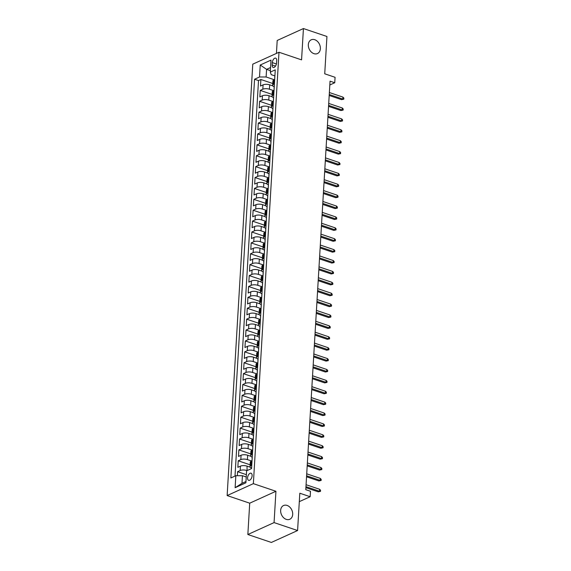 <?xml version="1.0" encoding="UTF-8"?>
<svg xmlns="http://www.w3.org/2000/svg" width="571" height="571" viewBox="0 0 571 571"><rect width="100%" height="100%" fill="white"/><g stroke="black" fill="none" stroke-linecap="round" stroke-linejoin="round"><path stroke-width="0.86" d="M287.092 505.428A7.551 5.674 -114.4 0 1 292.538 512.237A7.551 5.674 -114.4 0 1 289.797 519.275A7.551 5.674 -114.4 0 1 286.264 519.374A7.551 5.674 -114.4 0 1 280.811 512.565A7.551 5.674 -114.4 0 1 283.551 505.528A7.551 5.674 -114.4 0 1 287.092 505.428M314.757 39.713A7.551 5.674 -114.4 0 1 320.21 46.515A7.551 5.674 -114.4 0 1 317.469 53.553A7.551 5.674 -114.4 0 1 313.929 53.653A7.551 5.674 -114.4 0 1 308.476 46.843A7.551 5.674 -114.4 0 1 311.224 39.806A7.551 5.674 -114.4 0 1 314.757 39.713M252.104 475.743A3.776 2.041 -71.3 0 0 251.047 473.195A3.776 2.041 -71.3 0 0 247.571 477.806A3.776 2.041 -71.3 0 0 248.628 480.347A3.776 2.041 -71.3 0 0 252.104 475.743M247.85 534.513L271.368 542.45L297.591 530.538L274.073 522.593L275.936 491.274L253.36 483.651L227.137 495.564L249.713 503.187L247.85 534.513L274.073 522.593M253.36 483.651L278.991 52.247L252.767 64.166L227.137 495.564M278.991 52.247L301.567 59.869L303.429 28.55L277.199 40.462L276.435 53.41M303.429 28.55L326.94 36.487L324.728 73.802L335.07 77.299L334.749 82.745L330.045 81.153L305.778 489.682L310.481 491.267L310.153 496.72L299.811 493.223L297.591 530.538M272.881 85.928L269.683 84.843A4.718 1.792 -176.6 0 0 263.081 84.865L260.497 86.043L260.883 79.505L272.76 83.509M273.687 90.646L269.419 89.204A4.718 1.792 -176.6 0 0 262.824 89.219L260.24 90.396L272.11 94.408M260.24 90.396L259.848 96.934L262.439 95.757A4.718 1.792 -176.6 0 1 269.034 95.742L272.239 96.82M271.589 107.719L268.384 106.634A4.718 1.792 -176.6 0 0 261.789 106.656L259.198 107.826L259.591 101.288L271.461 105.3M270.94 118.611L267.742 117.526A4.718 1.792 -176.6 0 0 261.14 117.547L258.556 118.718L258.941 112.187L270.818 116.191M270.297 129.503L267.092 128.425A4.718 1.792 -176.6 0 0 260.497 128.439L257.906 129.617L258.292 123.079L270.169 127.09M269.648 140.395L266.443 139.317A4.718 1.792 -176.6 0 0 259.848 139.331L257.257 140.509L257.649 133.971L269.519 137.982M268.998 151.294L265.8 150.209A4.718 1.792 -176.6 0 0 259.198 150.23L256.615 151.401L257 144.87L268.877 148.874M268.356 162.185L265.151 161.108A4.718 1.792 -176.6 0 0 258.549 161.122L255.965 162.3L256.35 155.762L268.227 159.773M267.706 173.077L264.501 171.999A4.718 1.792 -176.6 0 0 257.906 172.014L255.316 173.191L255.708 166.653L267.578 170.665M267.057 183.976L263.852 182.891A4.718 1.792 -176.6 0 0 257.257 182.913L254.673 184.083L255.059 177.552L266.935 181.557M266.407 194.868L263.21 193.79A4.718 1.792 -176.6 0 0 256.607 193.805L254.024 194.982L254.409 188.444L266.286 192.456M265.765 205.76L262.56 204.682A4.718 1.792 -176.6 0 0 255.965 204.696L253.374 205.874L253.767 199.336L265.636 203.347M265.115 216.659L261.911 215.574A4.718 1.792 -176.6 0 0 255.316 215.595L252.732 216.766L253.117 210.228L264.994 214.239M264.466 227.551L261.268 226.466A4.718 1.792 -176.6 0 0 254.666 226.487L252.082 227.665L252.468 221.127L264.344 225.138M263.823 238.442L260.619 237.365A4.718 1.792 -176.6 0 0 254.024 237.379L251.433 238.557L251.825 232.019L263.695 236.03M263.174 249.341L259.969 248.257A4.718 1.792 -176.6 0 0 253.374 248.278L250.79 249.448L251.176 242.911L263.053 246.922M262.524 260.233L259.327 259.148A4.718 1.792 -176.6 0 0 252.725 259.17L250.141 260.347L250.526 253.81L262.403 257.814M261.882 271.125L258.677 270.047A4.718 1.792 -176.6 0 0 252.082 270.062L249.491 271.239L249.884 264.701L261.754 268.713M261.233 282.017L258.028 280.939A4.718 1.792 -176.6 0 0 251.433 280.953L248.849 282.131L249.234 275.593L261.104 279.604M260.583 292.916L257.385 291.831A4.718 1.792 -176.6 0 0 250.783 291.852L248.199 293.023L248.585 286.492L260.462 290.496M259.941 303.808L256.736 302.73A4.718 1.792 -176.6 0 0 250.141 302.744L247.55 303.922L247.942 297.384L259.812 301.395M259.291 314.7L256.086 313.622A4.718 1.792 -176.6 0 0 249.491 313.636L246.908 314.814L247.293 308.276L259.163 312.287M258.642 325.598L255.444 324.514A4.718 1.792 -176.6 0 0 248.842 324.535L246.258 325.706L246.643 319.175L258.52 323.179M257.999 336.49L254.794 335.413A4.718 1.792 -176.6 0 0 248.199 335.427L245.609 336.605L246.001 330.067L257.871 334.078M257.35 347.382L254.145 346.304A4.718 1.792 -176.6 0 0 247.55 346.319L244.959 347.496L245.352 340.958L257.221 344.97M256.7 358.281L253.503 357.196A4.718 1.792 -176.6 0 0 246.9 357.218L244.317 358.388L244.702 351.857L256.579 355.861M256.058 369.173L252.853 368.088A4.718 1.792 -176.6 0 0 246.258 368.109L243.667 369.287L244.06 362.749L255.929 366.76M255.408 380.065L252.204 378.987A4.718 1.792 -176.6 0 0 245.609 379.001L243.018 380.179L243.41 373.641L255.28 377.652M254.759 390.964L251.561 389.879A4.718 1.792 -176.6 0 0 244.959 389.9L242.375 391.071L242.761 384.533L254.637 388.544M254.116 401.856L250.912 400.771A4.718 1.792 -176.6 0 0 244.317 400.792L241.726 401.97L242.111 395.432L253.988 399.436M253.467 412.747L250.262 411.67A4.718 1.792 -176.6 0 0 243.667 411.684L241.076 412.862L241.469 406.324L253.338 410.335M252.817 423.646L249.62 422.561A4.718 1.792 -176.6 0 0 243.018 422.576L240.434 423.753L240.819 417.215L252.696 421.227M252.175 434.538L248.97 433.453A4.718 1.792 -176.6 0 0 242.368 433.475L239.784 434.645L240.17 428.114L252.047 432.119M251.525 445.43L248.321 444.352A4.718 1.792 -176.6 0 0 241.726 444.366L239.135 445.544L239.527 439.006L251.397 443.017M250.876 456.322L247.678 455.244A4.718 1.792 -176.6 0 0 241.076 455.258L238.492 456.436L238.878 449.898L250.755 453.909M250.226 467.221L247.029 466.136A4.718 1.792 -176.6 0 0 240.427 466.157L237.843 467.328L238.228 460.797L250.105 464.801M272.31 62.596L272.167 64.994A3.654 1.977 -71.3 0 0 273.195 67.464A3.654 1.977 -71.3 0 0 276.557 62.996L276.699 60.605A3.654 1.977 -71.3 0 0 275.672 58.135A3.654 1.977 -71.3 0 0 272.31 62.596L276.414 63.988M270.383 70.64L266.571 69.348L266.122 76.978L259.519 76.992L254.559 79.248L230.87 477.97L235.83 475.714L235.124 487.698L245.894 482.802L246.608 470.818L251.568 468.57L275.258 69.848L270.297 72.096L271.225 74.658L274.844 75.879M259.519 76.992L260.233 65.008L271.004 60.112L270.297 72.096M247.086 470.604L247.029 466.136M251.683 461.04L247.414 459.598L247.678 455.244M252.332 450.148L248.064 448.706L248.321 444.352M252.982 439.256L248.713 437.814L248.97 433.453M253.624 428.357L249.356 426.922L249.62 422.561M254.273 417.465L250.005 416.023L250.262 411.67M254.923 406.573L250.655 405.132L250.912 400.771M255.565 395.682L251.297 394.24L251.561 389.879M256.215 384.783L251.947 383.341L252.204 378.987M256.864 373.891L252.596 372.449L252.853 368.088M257.507 362.999L253.239 361.557L253.503 357.196M258.156 352.1L253.888 350.658L254.145 346.304M258.806 341.208L254.538 339.766L254.794 335.413M259.448 330.316L255.18 328.875L255.444 324.514M260.098 319.417L255.829 317.976L256.086 313.622M260.747 308.526L256.479 307.084L256.736 302.73M261.39 297.634L257.121 296.192L257.385 291.831M262.039 286.735L257.771 285.3L258.028 280.939M262.689 275.843L258.42 274.401L258.677 270.047M263.331 264.951L259.063 263.509L259.327 259.148M263.98 254.052L259.712 252.618L259.969 248.257M264.63 243.16L260.362 241.719L260.619 237.365M265.272 232.269L261.011 230.827L261.268 226.466M265.922 221.377L261.654 219.935L261.911 215.574M266.571 210.478L262.303 209.036L262.56 204.682M267.214 199.586L262.953 198.144L263.21 193.79M267.863 188.694L263.595 187.252L263.852 182.891M268.513 177.795L264.245 176.353L264.501 171.999M269.162 166.903L264.894 165.462L265.151 161.108M269.805 156.011L265.536 154.57L265.8 150.209M270.454 145.113L266.186 143.671L266.443 139.317M271.104 134.221L266.835 132.779L267.092 128.425M271.746 123.329L267.478 121.887L267.742 117.526M272.396 112.43L268.127 110.995L268.384 106.634M273.045 101.538L268.777 100.096L269.034 95.742M260.883 79.505L258.513 80.582L235.009 476.086M246.772 470.497A4.718 1.792 3.4 0 0 240.17 470.511L237.586 471.689L237.343 475.714M238.228 460.797L240.819 459.619A4.718 1.792 3.4 0 1 247.414 459.598M238.878 449.898L241.469 448.727A4.718 1.792 3.4 0 1 248.064 448.706M239.527 439.006L242.111 437.829A4.718 1.792 3.4 0 1 248.713 437.814M240.17 428.114L242.761 426.937A4.718 1.792 3.4 0 1 249.356 426.922M240.819 417.215L243.41 416.045A4.718 1.792 3.4 0 1 250.005 416.023M241.469 406.324L244.053 405.146A4.718 1.792 3.4 0 1 250.655 405.132M242.111 395.432L244.702 394.254A4.718 1.792 3.4 0 1 251.297 394.24M242.761 384.533L245.352 383.362A4.718 1.792 3.4 0 1 251.947 383.341M243.41 373.641L245.994 372.463A4.718 1.792 3.4 0 1 252.596 372.449M244.06 362.749L246.643 361.571A4.718 1.792 3.4 0 1 253.239 361.557M244.702 351.857L247.293 350.68A4.718 1.792 3.4 0 1 253.888 350.658M245.352 340.958L247.935 339.788A4.718 1.792 3.4 0 1 254.538 339.766M246.001 330.067L248.585 328.889A4.718 1.792 3.4 0 1 255.18 328.875M246.643 319.175L249.234 317.997A4.718 1.792 3.4 0 1 255.829 317.976M247.293 308.276L249.877 307.105A4.718 1.792 3.4 0 1 256.479 307.084M247.942 297.384L250.526 296.206A4.718 1.792 3.4 0 1 257.121 296.192M248.585 286.492L251.176 285.314A4.718 1.792 3.4 0 1 257.771 285.3M249.234 275.593L251.818 274.423A4.718 1.792 3.4 0 1 258.42 274.401M249.884 264.701L252.468 263.524A4.718 1.792 3.4 0 1 259.063 263.509M250.526 253.81L253.117 252.632A4.718 1.792 3.4 0 1 259.712 252.618M251.176 242.911L253.76 241.74A4.718 1.792 3.4 0 1 260.362 241.719M251.825 232.019L254.409 230.841A4.718 1.792 3.4 0 1 261.011 230.827M252.468 221.127L255.059 219.949A4.718 1.792 3.4 0 1 261.654 219.935M253.117 210.228L255.701 209.057A4.718 1.792 3.4 0 1 262.303 209.036M253.767 199.336L256.35 198.166A4.718 1.792 3.4 0 1 262.953 198.144M254.409 188.444L257 187.267A4.718 1.792 3.4 0 1 263.595 187.252M255.059 177.552L257.649 176.375A4.718 1.792 3.4 0 1 264.245 176.353M255.708 166.653L258.292 165.483A4.718 1.792 3.4 0 1 264.894 165.462M256.35 155.762L258.941 154.584A4.718 1.792 3.4 0 1 265.536 154.57M257 144.87L259.591 143.692A4.718 1.792 3.4 0 1 266.186 143.671M257.649 133.971L260.233 132.8A4.718 1.792 3.4 0 1 266.835 132.779M258.292 123.079L260.883 121.901A4.718 1.792 3.4 0 1 267.478 121.887M258.941 112.187L261.532 111.01A4.718 1.792 3.4 0 1 268.127 110.995M259.591 101.288L262.175 100.118A4.718 1.792 3.4 0 1 268.777 100.096M274.415 83.951L273.595 84.33A4.718 1.792 -176.6 0 0 272.652 85.315A4.718 1.792 -176.6 0 0 274.194 86.763M274.68 79.597L273.859 79.969A4.718 1.792 -176.6 0 0 272.909 80.961L272.652 85.315M274.03 90.489L273.209 90.86A4.718 1.792 -176.6 0 0 272.26 91.852L272.003 96.214A4.718 1.792 3.4 0 1 272.952 95.221L273.773 94.85M273.381 101.388L272.56 101.759A4.718 1.792 -176.6 0 0 271.618 102.751L271.353 107.105A4.718 1.792 3.4 0 1 272.303 106.113L273.124 105.742M272.738 112.28L271.917 112.651A4.718 1.792 -176.6 0 0 270.968 113.643L270.711 117.997A4.718 1.792 3.4 0 1 271.653 117.012L272.474 116.634M272.089 123.172L271.268 123.543A4.718 1.792 -176.6 0 0 270.319 124.535L270.062 128.896A4.718 1.792 3.4 0 1 271.011 127.904L271.832 127.533M271.439 134.064L270.618 134.442A4.718 1.792 -176.6 0 0 269.676 135.427L269.412 139.788A4.718 1.792 3.4 0 1 270.361 138.796L271.182 138.425M270.79 144.963L269.976 145.334A4.718 1.792 -176.6 0 0 269.027 146.326L268.77 150.68A4.718 1.792 3.4 0 1 269.712 149.688L270.533 149.316M270.147 155.854L269.326 156.226A4.718 1.792 -176.6 0 0 268.377 157.218L268.12 161.579A4.718 1.792 3.4 0 1 269.069 160.587L269.89 160.215M269.498 166.746L268.677 167.125A4.718 1.792 -176.6 0 0 267.735 168.11L267.471 172.471A4.718 1.792 3.4 0 1 268.42 171.478L269.241 171.107M268.848 177.645L268.035 178.016A4.718 1.792 -176.6 0 0 267.085 179.008L266.828 183.362A4.718 1.792 3.4 0 1 267.77 182.37L268.591 181.999M268.206 188.537L267.385 188.908A4.718 1.792 -176.6 0 0 266.436 189.9L266.179 194.261A4.718 1.792 3.4 0 1 267.128 193.269L267.942 192.898M267.556 199.429L266.736 199.807A4.718 1.792 -176.6 0 0 265.786 200.792L265.529 205.153A4.718 1.792 3.4 0 1 266.479 204.161L267.299 203.79M266.907 210.328L266.093 210.699A4.718 1.792 -176.6 0 0 265.144 211.691L264.887 216.045A4.718 1.792 3.4 0 1 265.829 215.053L266.65 214.682M266.264 221.22L265.444 221.591A4.718 1.792 -176.6 0 0 264.494 222.583L264.237 226.937A4.718 1.792 3.4 0 1 265.187 225.952L266 225.574M265.615 232.111L264.794 232.483A4.718 1.792 -176.6 0 0 263.845 233.475L263.588 237.836A4.718 1.792 3.4 0 1 264.537 236.844L265.358 236.473M264.965 243.01L264.145 243.382A4.718 1.792 -176.6 0 0 263.202 244.374L262.938 248.728A4.718 1.792 3.4 0 1 263.888 247.735L264.708 247.364M264.323 253.902L263.502 254.273A4.718 1.792 -176.6 0 0 262.553 255.266L262.296 259.619A4.718 1.792 3.4 0 1 263.245 258.634L264.059 258.256M263.674 264.794L262.853 265.165A4.718 1.792 -176.6 0 0 261.903 266.157L261.646 270.518A4.718 1.792 3.4 0 1 262.596 269.526L263.417 269.155M263.024 275.686L262.203 276.064A4.718 1.792 -176.6 0 0 261.261 277.049L260.997 281.41A4.718 1.792 3.4 0 1 261.946 280.418L262.767 280.047M262.382 286.585L261.561 286.956A4.718 1.792 -176.6 0 0 260.612 287.948L260.355 292.302A4.718 1.792 3.4 0 1 261.297 291.317L262.118 290.939M261.732 297.477L260.911 297.848A4.718 1.792 -176.6 0 0 259.962 298.84L259.705 303.201A4.718 1.792 3.4 0 1 260.654 302.209L261.475 301.838M261.083 308.369L260.262 308.747A4.718 1.792 -176.6 0 0 259.32 309.732L259.056 314.093A4.718 1.792 3.4 0 1 260.005 313.101L260.826 312.73M260.44 319.268L259.619 319.639A4.718 1.792 -176.6 0 0 258.67 320.631L258.413 324.985A4.718 1.792 3.4 0 1 259.355 323.993L260.176 323.621M259.791 330.159L258.97 330.53A4.718 1.792 -176.6 0 0 258.021 331.523L257.764 335.884A4.718 1.792 3.4 0 1 258.713 334.892L259.534 334.52M259.141 341.051L258.32 341.429A4.718 1.792 -176.6 0 0 257.378 342.414L257.114 346.775A4.718 1.792 3.4 0 1 258.063 345.783L258.884 345.412M258.499 351.95L257.678 352.321A4.718 1.792 -176.6 0 0 256.729 353.313L256.472 357.667A4.718 1.792 3.4 0 1 257.414 356.675L258.235 356.304M257.849 362.842L257.029 363.213A4.718 1.792 -176.6 0 0 256.079 364.205L255.822 368.559A4.718 1.792 3.4 0 1 256.772 367.574L257.592 367.196M257.2 373.734L256.379 374.105A4.718 1.792 -176.6 0 0 255.437 375.097L255.173 379.458A4.718 1.792 3.4 0 1 256.122 378.466L256.943 378.095M256.557 384.633L255.737 385.004A4.718 1.792 -176.6 0 0 254.787 385.996L254.53 390.35A4.718 1.792 3.4 0 1 255.473 389.358L256.293 388.987M255.908 395.525L255.087 395.896A4.718 1.792 -176.6 0 0 254.138 396.888L253.881 401.242A4.718 1.792 3.4 0 1 254.83 400.257L255.651 399.878M255.258 406.416L254.438 406.788A4.718 1.792 -176.6 0 0 253.495 407.78L253.231 412.141A4.718 1.792 3.4 0 1 254.181 411.149L255.001 410.777M254.609 417.315L253.795 417.687A4.718 1.792 -176.6 0 0 252.846 418.671L252.589 423.032A4.718 1.792 3.4 0 1 253.531 422.04L254.352 421.669M253.967 428.207L253.146 428.578A4.718 1.792 -176.6 0 0 252.196 429.57L251.939 433.924A4.718 1.792 3.4 0 1 252.889 432.939L253.71 432.561M253.317 439.099L252.496 439.47A4.718 1.792 -176.6 0 0 251.554 440.462L251.29 444.823A4.718 1.792 3.4 0 1 252.239 443.831L253.06 443.46M252.667 449.991L251.854 450.369A4.718 1.792 -176.6 0 0 250.905 451.354L250.648 455.715A4.718 1.792 3.4 0 1 251.59 454.723L252.411 454.352M252.025 460.89L251.204 461.261A4.718 1.792 -176.6 0 0 250.255 462.253L249.998 466.607A4.718 1.792 3.4 0 1 250.947 465.615L251.761 465.244M274.337 79.754L266.122 76.978M299.311 501.645L310.153 496.72M329.817 84.986L334.749 82.745M270.568 67.535L266.571 69.348L260.233 65.008M246.237 476.985L242.432 475.7L241.976 483.323L245.973 481.51M258.513 80.582L254.559 79.248M237.586 471.689L246.379 474.658M273.552 97.662A4.718 1.792 3.4 0 1 272.003 96.214M272.902 108.554A4.718 1.792 3.4 0 1 271.353 107.105M272.253 119.446A4.718 1.792 3.4 0 1 270.711 117.997M271.61 130.345A4.718 1.792 3.4 0 1 270.062 128.896M270.961 141.237A4.718 1.792 3.4 0 1 269.412 139.788M270.311 152.129A4.718 1.792 3.4 0 1 268.77 150.68M269.669 163.02A4.718 1.792 3.4 0 1 268.12 161.579M269.02 173.919A4.718 1.792 3.4 0 1 267.471 172.471M268.37 184.811A4.718 1.792 3.4 0 1 266.828 183.362M267.728 195.703A4.718 1.792 3.4 0 1 266.179 194.261M267.078 206.602A4.718 1.792 3.4 0 1 265.529 205.153M266.429 217.494A4.718 1.792 3.4 0 1 264.887 216.045M265.786 228.386A4.718 1.792 3.4 0 1 264.237 226.937M265.137 239.285A4.718 1.792 3.4 0 1 263.588 237.836M264.487 250.177A4.718 1.792 3.4 0 1 262.938 248.728M263.838 261.068A4.718 1.792 3.4 0 1 262.296 259.619M263.195 271.967A4.718 1.792 3.4 0 1 261.646 270.518M262.546 282.859A4.718 1.792 3.4 0 1 260.997 281.41M261.896 293.751A4.718 1.792 3.4 0 1 260.355 292.302M261.254 304.643A4.718 1.792 3.4 0 1 259.705 303.201M260.604 315.542A4.718 1.792 3.4 0 1 259.056 314.093M259.955 326.434A4.718 1.792 3.4 0 1 258.413 324.985M259.313 337.325A4.718 1.792 3.4 0 1 257.764 335.884M258.663 348.224A4.718 1.792 3.4 0 1 257.114 346.775M258.013 359.116A4.718 1.792 3.4 0 1 256.472 357.667M257.371 370.008A4.718 1.792 3.4 0 1 255.822 368.559M256.722 380.907A4.718 1.792 3.4 0 1 255.173 379.458M256.072 391.799A4.718 1.792 3.4 0 1 254.53 390.35M255.43 402.691A4.718 1.792 3.4 0 1 253.881 401.242M254.78 413.59A4.718 1.792 3.4 0 1 253.231 412.141M254.131 424.481A4.718 1.792 3.4 0 1 252.589 423.032M253.488 435.373A4.718 1.792 3.4 0 1 251.939 433.924M252.839 446.272A4.718 1.792 3.4 0 1 251.29 444.823M252.189 457.164A4.718 1.792 3.4 0 1 250.648 455.715M235.83 475.714L242.432 475.7M251.547 468.056A4.718 1.792 3.4 0 1 249.998 466.607M235.124 487.698L241.976 483.323M275.936 491.274L249.713 503.187M274.929 75.329A3.126 1.185 -176.6 0 0 274.865 75.543L274.744 77.613A3.126 1.185 -176.6 0 0 274.779 77.834M274.622 79.619L274.665 78.919A3.126 1.185 3.4 0 1 274.73 78.705M329.196 95.478L341.558 99.654L342.836 99.076L329.253 94.486M342.95 97.113L343.863 98.091L343.799 99.183L342.836 99.076L342.95 97.113L329.374 92.531M343.799 99.183L341.558 99.654M274.28 86.221A3.126 1.185 -176.6 0 0 274.216 86.435L274.094 88.505A3.126 1.185 -176.6 0 0 274.137 88.726M273.973 90.518L274.016 89.811A3.126 1.185 3.4 0 1 274.08 89.597M328.546 106.37L340.908 110.546L342.186 109.967L328.611 105.385M342.307 108.005L343.221 108.982L343.15 110.075L342.186 109.967L342.307 108.005L328.725 103.422M343.15 110.075L340.908 110.546M273.637 97.113A3.126 1.185 -176.6 0 0 273.566 97.334L273.445 99.404A3.126 1.185 -176.6 0 0 273.488 99.625M273.323 101.41L273.366 100.71A3.126 1.185 3.4 0 1 273.438 100.496M327.904 117.269L340.266 121.445L341.544 120.859L327.961 116.277M341.658 118.904L342.571 119.881L342.507 120.966L341.544 120.859L341.658 118.904L328.075 114.314M342.507 120.966L340.266 121.445M272.988 108.012A3.126 1.185 -176.6 0 0 272.924 108.226L272.802 110.296A3.126 1.185 -176.6 0 0 272.838 110.517M272.681 112.301L272.724 111.602A3.126 1.185 3.4 0 1 272.788 111.388M327.254 128.161L339.617 132.336L340.894 131.758L327.311 127.169M341.008 129.795L341.922 130.773L341.858 131.865L340.894 131.758L341.008 129.795L327.426 125.213M341.858 131.865L339.617 132.336M272.338 118.904A3.126 1.185 -176.6 0 0 272.274 119.118L272.153 121.188A3.126 1.185 -176.6 0 0 272.189 121.409M272.032 123.2L272.074 122.494A3.126 1.185 3.4 0 1 272.139 122.28M326.605 139.053L338.967 143.228L340.245 142.65L326.662 138.068M340.359 140.687L341.272 141.665L341.208 142.757L340.245 142.65L340.359 140.687L326.783 136.105M341.208 142.757L338.967 143.228M271.696 129.795A3.126 1.185 -176.6 0 0 271.625 130.01L271.503 132.079A3.126 1.185 -176.6 0 0 271.546 132.301M271.382 134.092L271.425 133.393A3.126 1.185 3.4 0 1 271.496 133.179M325.962 149.952L338.325 154.127L339.595 153.542L326.02 148.96M339.716 151.586L340.63 152.564L340.566 153.649L339.595 153.542L339.716 151.586L326.134 146.997M340.566 153.649L338.325 154.127M271.047 140.694A3.126 1.185 -176.6 0 0 270.982 140.909L270.854 142.978A3.126 1.185 -176.6 0 0 270.897 143.2M270.74 144.984L270.782 144.285A3.126 1.185 3.4 0 1 270.847 144.07M325.313 160.844L337.675 165.019L338.953 164.441L325.37 159.851M339.067 162.478L339.981 163.456L339.916 164.541L338.953 164.441L339.067 162.478L325.484 157.889M339.916 164.541L337.675 165.019M270.397 151.586A3.126 1.185 -176.6 0 0 270.333 151.8L270.211 153.87A3.126 1.185 -176.6 0 0 270.247 154.091M270.09 155.883L270.133 155.176A3.126 1.185 3.4 0 1 270.197 154.962M324.663 171.735L337.026 175.911L338.303 175.333L324.721 170.743M338.417 173.37L339.331 174.348L339.267 175.44L338.303 175.333L338.417 173.37L324.842 168.788M339.267 175.44L337.026 175.911M269.755 162.478A3.126 1.185 -176.6 0 0 269.683 162.692L269.562 164.762A3.126 1.185 -176.6 0 0 269.605 164.983M269.441 166.775L269.483 166.075A3.126 1.185 3.4 0 1 269.555 165.854M324.021 182.634L336.383 186.803L337.654 186.225L324.078 181.642M337.775 184.269L338.689 185.24L338.624 186.332L337.654 186.225L337.775 184.269L324.192 179.679M338.624 186.332L336.383 186.803M269.105 173.377A3.126 1.185 -176.6 0 0 269.041 173.591L268.912 175.661A3.126 1.185 -176.6 0 0 268.955 175.882M268.798 177.667L268.841 176.967A3.126 1.185 3.4 0 1 268.905 176.753M323.372 193.526L335.734 197.702L337.011 197.123L323.429 192.534M337.126 195.161L338.039 196.138L337.975 197.223L337.011 197.123L337.126 195.161L323.543 190.571M337.975 197.223L335.734 197.702M268.456 184.269A3.126 1.185 -176.6 0 0 268.391 184.483L268.27 186.553A3.126 1.185 -176.6 0 0 268.306 186.774M268.149 188.566L268.192 187.859A3.126 1.185 3.4 0 1 268.256 187.645M322.722 204.418L335.084 208.593L336.362 208.015L322.779 203.426M336.476 206.052L337.39 207.03L337.325 208.122L336.362 208.015L336.476 206.052L322.9 201.47M337.325 208.122L335.084 208.593M267.813 195.161A3.126 1.185 -176.6 0 0 267.742 195.375L267.621 197.445A3.126 1.185 -176.6 0 0 267.663 197.666M267.499 199.457L267.542 198.751A3.126 1.185 3.4 0 1 267.606 198.537M322.073 215.317L334.442 219.485L335.712 218.907L322.137 214.325M335.834 216.944L336.747 217.922L336.683 219.014L335.712 218.907L335.834 216.944L322.251 212.362M336.683 219.014L334.442 219.485M267.164 206.06A3.126 1.185 -176.6 0 0 267.1 206.274L266.971 208.344A3.126 1.185 -176.6 0 0 267.014 208.565M266.857 210.349L266.9 209.65A3.126 1.185 3.4 0 1 266.964 209.436M321.43 226.209L333.792 230.384L335.07 229.799L321.487 225.217M335.184 227.843L336.098 228.821L336.034 229.906L335.07 229.799L335.184 227.843L321.601 223.254M336.034 229.906L333.792 230.384M266.514 216.951A3.126 1.185 -176.6 0 0 266.45 217.166L266.329 219.235A3.126 1.185 -176.6 0 0 266.364 219.457M266.207 221.241L266.25 220.542A3.126 1.185 3.4 0 1 266.314 220.327M320.781 237.101L333.143 241.276L334.42 240.698L320.838 236.109M334.535 238.735L335.448 239.713L335.384 240.805L334.42 240.698L334.535 238.735L320.959 234.153M335.384 240.805L333.143 241.276M265.872 227.843A3.126 1.185 -176.6 0 0 265.8 228.057L265.679 230.127A3.126 1.185 -176.6 0 0 265.722 230.349M265.558 232.14L265.601 231.433A3.126 1.185 3.4 0 1 265.665 231.219M320.131 247.992L332.5 252.168L333.771 251.59L320.195 247.007M333.892 249.627L334.806 250.605L334.742 251.697L333.771 251.59L333.892 249.627L320.31 245.045M334.742 251.697L332.5 252.168M265.222 238.735A3.126 1.185 -176.6 0 0 265.158 238.956L265.03 241.026A3.126 1.185 -176.6 0 0 265.072 241.248M264.915 243.032L264.951 242.332A3.126 1.185 3.4 0 1 265.023 242.118M319.489 258.891L331.851 263.067L333.129 262.482L319.546 257.899M333.243 260.526L334.156 261.504L334.092 262.589L333.129 262.482L333.243 260.526L319.66 255.936M334.092 262.589L331.851 263.067M264.573 249.634A3.126 1.185 -176.6 0 0 264.509 249.848L264.387 251.918A3.126 1.185 -176.6 0 0 264.423 252.139M264.266 253.924L264.309 253.224A3.126 1.185 3.4 0 1 264.373 253.01M318.839 269.783L331.201 273.959L332.479 273.381L318.896 268.791M332.593 271.418L333.507 272.396L333.443 273.488L332.479 273.381L332.593 271.418L319.018 266.835M333.443 273.488L331.201 273.959M263.93 260.526A3.126 1.185 -176.6 0 0 263.859 260.74L263.738 262.81A3.126 1.185 -176.6 0 0 263.781 263.031M263.616 264.823L263.659 264.116A3.126 1.185 3.4 0 1 263.723 263.902M318.19 280.675L330.559 284.85L331.83 284.272L318.254 279.69M331.951 282.31L332.864 283.287L332.8 284.379L331.83 284.272L331.951 282.31L318.368 277.727M332.8 284.379L330.559 284.85M263.281 271.418A3.126 1.185 -176.6 0 0 263.217 271.632L263.088 273.702A3.126 1.185 -176.6 0 0 263.131 273.923M262.974 275.714L263.01 275.015A3.126 1.185 3.4 0 1 263.081 274.801M317.547 291.574L329.91 295.749L331.187 295.164L317.604 290.582M331.301 293.209L332.215 294.186L332.151 295.271L331.187 295.164L331.301 293.209L317.719 288.619M332.151 295.271L329.91 295.749M262.631 282.317A3.126 1.185 -176.6 0 0 262.567 282.531L262.446 284.601A3.126 1.185 -176.6 0 0 262.482 284.822M262.325 286.606L262.367 285.907A3.126 1.185 3.4 0 1 262.432 285.693M316.898 302.466L329.26 306.641L330.538 306.063L316.955 301.474M330.652 304.1L331.565 305.078L331.501 306.17L330.538 306.063L330.652 304.1L317.076 299.511M331.501 306.17L329.26 306.641M261.982 293.209A3.126 1.185 -176.6 0 0 261.918 293.423L261.796 295.493A3.126 1.185 -176.6 0 0 261.839 295.714M261.675 297.505L261.718 296.799A3.126 1.185 3.4 0 1 261.782 296.585M316.248 313.358L328.618 317.533L329.888 316.955L316.313 312.373M330.009 314.992L330.923 315.97L330.859 317.062L329.888 316.955L330.009 314.992L316.427 310.41M330.859 317.062L328.618 317.533M261.34 304.1A3.126 1.185 -176.6 0 0 261.275 304.314L261.147 306.384A3.126 1.185 -176.6 0 0 261.19 306.606M261.033 308.397L261.068 307.698A3.126 1.185 3.4 0 1 261.14 307.476M315.606 324.257L327.968 328.425L329.246 327.847L315.663 323.265M329.36 325.891L330.274 326.862L330.209 327.954L329.246 327.847L329.36 325.891L315.777 321.302M330.209 327.954L327.968 328.425M260.69 314.999A3.126 1.185 -176.6 0 0 260.626 315.213L260.504 317.283A3.126 1.185 -176.6 0 0 260.54 317.505M260.383 319.289L260.426 318.589A3.126 1.185 3.4 0 1 260.49 318.375M314.956 335.148L327.319 339.324L328.596 338.746L315.014 334.156M328.71 336.783L329.624 337.761L329.56 338.846L328.596 338.746L328.71 336.783L315.135 332.194M329.56 338.846L327.319 339.324M260.041 325.891A3.126 1.185 -176.6 0 0 259.976 326.105L259.855 328.175A3.126 1.185 -176.6 0 0 259.898 328.396M259.734 330.188L259.776 329.481A3.126 1.185 3.4 0 1 259.841 329.267M314.307 346.04L326.676 350.216L327.947 349.638L314.371 345.048M328.068 347.675L328.982 348.653L328.91 349.745L327.947 349.638L328.068 347.675L314.485 343.092M328.91 349.745L326.676 350.216M259.398 336.783A3.126 1.185 -176.6 0 0 259.327 336.997L259.205 339.067A3.126 1.185 -176.6 0 0 259.248 339.288M259.091 341.08L259.127 340.38A3.126 1.185 3.4 0 1 259.198 340.159M313.665 356.939L326.027 361.108L327.304 360.529L313.722 355.947M327.419 358.567L328.332 359.544L328.268 360.636L327.304 360.529L327.419 358.567L313.836 353.984M328.268 360.636L326.027 361.108M258.749 347.682A3.126 1.185 -176.6 0 0 258.684 347.896L258.563 349.966A3.126 1.185 -176.6 0 0 258.599 350.187M258.442 351.972L258.485 351.272A3.126 1.185 3.4 0 1 258.549 351.058M313.015 367.831L325.377 372.007L326.655 371.428L313.072 366.839M326.769 369.466L327.683 370.443L327.618 371.528L326.655 371.428L326.769 369.466L313.194 364.876M327.618 371.528L325.377 372.007M258.099 358.574A3.126 1.185 -176.6 0 0 258.035 358.788L257.914 360.858A3.126 1.185 -176.6 0 0 257.956 361.079M257.792 362.863L257.835 362.164A3.126 1.185 3.4 0 1 257.899 361.95M312.366 378.723L324.728 382.898L326.005 382.32L312.43 377.731M326.127 380.357L327.04 381.335L326.969 382.427L326.005 382.32L326.127 380.357L312.544 375.775M326.969 382.427L324.728 382.898M257.457 369.466A3.126 1.185 -176.6 0 0 257.385 369.68L257.264 371.75A3.126 1.185 -176.6 0 0 257.307 371.971M257.143 373.762L257.186 373.056A3.126 1.185 3.4 0 1 257.257 372.842M311.723 389.615L324.085 393.79L325.363 393.212L311.78 388.63M325.477 391.249L326.391 392.227L326.327 393.319L325.363 393.212L325.477 391.249L311.894 386.667M326.327 393.319L324.085 393.79M256.807 380.357A3.126 1.185 -176.6 0 0 256.743 380.579L256.622 382.649A3.126 1.185 -176.6 0 0 256.657 382.87M256.5 384.654L256.543 383.955A3.126 1.185 3.4 0 1 256.607 383.741M311.074 400.514L323.436 404.689L324.713 404.104L311.131 399.522M324.828 402.148L325.741 403.126L325.677 404.211L324.713 404.104L324.828 402.148L311.245 397.559M325.677 404.211L323.436 404.689M256.158 391.256A3.126 1.185 -176.6 0 0 256.094 391.47L255.972 393.54A3.126 1.185 -176.6 0 0 256.015 393.762M255.851 395.546L255.894 394.847A3.126 1.185 3.4 0 1 255.958 394.632M310.424 411.405L322.786 415.581L324.064 415.003L310.481 410.413M324.185 413.04L325.092 414.018L325.027 415.11L324.064 415.003L324.185 413.04L310.603 408.458M325.027 415.11L322.786 415.581M255.515 402.148A3.126 1.185 -176.6 0 0 255.444 402.362L255.323 404.432A3.126 1.185 -176.6 0 0 255.365 404.653M255.201 406.445L255.244 405.738A3.126 1.185 3.4 0 1 255.316 405.524M309.782 422.297L322.144 426.473L323.422 425.895L309.839 421.312M323.536 423.932L324.449 424.91L324.385 426.002L323.422 425.895L323.536 423.932L309.953 419.35M324.385 426.002L322.144 426.473M254.866 413.04A3.126 1.185 -176.6 0 0 254.802 413.261L254.673 415.331A3.126 1.185 -176.6 0 0 254.716 415.552M254.559 417.337L254.602 416.637A3.126 1.185 3.4 0 1 254.666 416.423M309.132 433.196L321.494 437.372L322.772 436.786L309.189 432.204M322.886 434.831L323.8 435.809L323.736 436.894L322.772 436.786L322.886 434.831L309.304 430.241M323.736 436.894L321.494 437.372M254.216 423.939A3.126 1.185 -176.6 0 0 254.152 424.153L254.031 426.223A3.126 1.185 -176.6 0 0 254.066 426.444M253.909 428.229L253.952 427.529A3.126 1.185 3.4 0 1 254.016 427.315M308.483 444.088L320.845 448.264L322.123 447.685L308.54 443.096M322.237 445.723L323.15 446.7L323.086 447.792L322.123 447.685L322.237 445.723L308.661 441.14M323.086 447.792L320.845 448.264M253.574 434.831A3.126 1.185 -176.6 0 0 253.503 435.045L253.381 437.115A3.126 1.185 -176.6 0 0 253.424 437.336M253.26 439.128L253.303 438.421A3.126 1.185 3.4 0 1 253.374 438.207M307.84 454.98L320.203 459.155L321.473 458.577L307.897 453.995M321.594 456.614L322.508 457.592L322.444 458.684L321.473 458.577L321.594 456.614L308.012 452.032M322.444 458.684L320.203 459.155M252.924 445.723A3.126 1.185 -176.6 0 0 252.86 445.937L252.732 448.007A3.126 1.185 -176.6 0 0 252.775 448.228M252.618 450.019L252.66 449.32A3.126 1.185 3.4 0 1 252.725 449.106M307.191 465.879L319.553 470.054L320.831 469.469L307.248 464.887M320.945 467.513L321.858 468.491L321.794 469.576L320.831 469.469L320.945 467.513L307.362 462.924M321.794 469.576L319.553 470.054M252.275 456.622A3.126 1.185 -176.6 0 0 252.211 456.836L252.089 458.906A3.126 1.185 -176.6 0 0 252.125 459.127M251.968 460.911L252.011 460.212A3.126 1.185 3.4 0 1 252.075 459.998M306.541 476.771L318.904 480.946L320.181 480.368L306.598 475.779M320.295 478.405L321.209 479.383L321.145 480.468L320.181 480.368L320.295 478.405L306.72 473.816M321.145 480.468L318.904 480.946M251.633 467.513A3.126 1.185 -176.6 0 0 251.561 467.728L251.511 468.591M305.892 487.663L318.261 491.838L319.532 491.26L305.956 486.67M319.653 489.297L320.567 490.275L320.502 491.367L319.532 491.26L319.653 489.297L306.07 484.715M320.502 491.367L318.261 491.838M269.419 89.204L269.683 84.843M262.824 89.219L263.081 84.865M240.17 470.511L240.427 466.157M240.819 459.619L241.076 455.258M241.469 448.727L241.726 444.366M242.111 437.829L242.368 433.475M242.761 426.937L243.018 422.576M243.41 416.045L243.667 411.684M244.053 405.146L244.317 400.792M244.702 394.254L244.959 389.9M245.352 383.362L245.609 379.001M245.994 372.463L246.258 368.109M246.643 361.571L246.9 357.218M247.293 350.68L247.55 346.319M247.935 339.788L248.199 335.427M248.585 328.889L248.842 324.535M249.234 317.997L249.491 313.636M249.877 307.105L250.141 302.744M250.526 296.206L250.783 291.852M251.176 285.314L251.433 280.953M251.818 274.423L252.082 270.062M252.468 263.524L252.725 259.17M253.117 252.632L253.374 248.278M253.76 241.74L254.024 237.379M254.409 230.841L254.666 226.487M255.059 219.949L255.316 215.595M255.701 209.057L255.965 204.696M256.35 198.166L256.607 193.805M257 187.267L257.257 182.913M257.649 176.375L257.906 172.014M258.292 165.483L258.549 161.122M258.941 154.584L259.198 150.23M259.591 143.692L259.848 139.331M260.233 132.8L260.497 128.439M260.883 121.901L261.14 117.547M261.532 111.01L261.789 106.656M262.175 100.118L262.439 95.757M273.595 84.33L273.859 79.969M272.952 95.221L273.209 90.86M272.303 106.113L272.56 101.759M271.653 117.012L271.917 112.651M271.011 127.904L271.268 123.543M270.361 138.796L270.618 134.442M269.712 149.688L269.976 145.334M269.069 160.587L269.326 156.226M268.42 171.478L268.677 167.125M267.77 182.37L268.035 178.016M267.128 193.269L267.385 188.908M266.479 204.161L266.736 199.807M265.829 215.053L266.093 210.699M265.187 225.952L265.444 221.591M264.537 236.844L264.794 232.483M263.888 247.735L264.145 243.382M263.245 258.634L263.502 254.273M262.596 269.526L262.853 265.165M261.946 280.418L262.203 276.064M261.297 291.317L261.561 286.956M260.654 302.209L260.911 297.848M260.005 313.101L260.262 308.747M259.355 323.993L259.619 319.639M258.713 334.892L258.97 330.53M258.063 345.783L258.32 341.429M257.414 356.675L257.678 352.321M256.772 367.574L257.029 363.213M256.122 378.466L256.379 374.105M255.473 389.358L255.737 385.004M254.83 400.257L255.087 395.896M254.181 411.149L254.438 406.788M253.531 422.04L253.795 417.687M252.889 432.939L253.146 428.578M252.239 443.831L252.496 439.47M251.59 454.723L251.854 450.369M250.947 465.615L251.204 461.261M275.507 66.122L272.167 64.994"/></g></svg>
